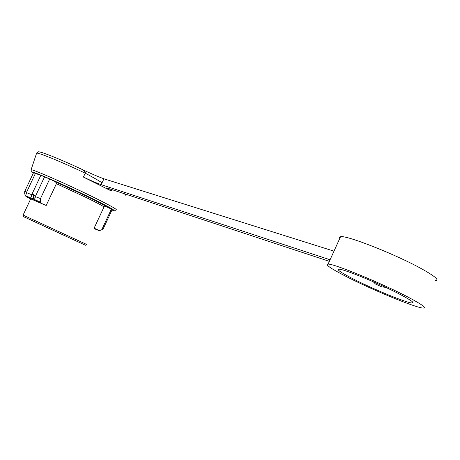 <?xml version="1.0" encoding="UTF-8"?>
<svg xmlns="http://www.w3.org/2000/svg" width="460" height="460" viewBox="0 0 460 460"><rect width="100%" height="100%" fill="white"/><g stroke="black" fill="none" stroke-linecap="round" stroke-linejoin="round"><path stroke-width="0.69" d="M435.562 280.594C439.484 280.157 435.034 276.339 422.205 269.129C396.422 254.667 346.322 234.956 340.555 236.699L339.428 237.233L339.779 238.412M343.988 275.362C369.219 288.604 415.587 307.889 423.217 308.085C426.926 308.148 422.291 304.71 409.319 297.781C383.243 283.86 333.425 263.361 328.095 264.132C324.996 264.454 330.297 268.197 343.988 275.362M350.98 277.76C370.461 288 406.404 302.933 412.068 303.002C414.862 303.013 411.24 300.346 401.195 294.992C381.213 284.343 343.223 268.697 338.928 269.203C336.49 269.416 340.503 272.268 350.98 277.76M376.406 284.527L381.823 286.896L375.354 283.946L373.267 281.744M385.675 287.351L381.823 286.896M329.348 261.361L106.703 187.904C106.225 188.036 107.778 189.071 111.366 191.004L112.159 189.543M330.073 259.779L101.073 184.632C97.198 183.298 91.287 180.768 83.34 177.037L111.366 191.004M79.603 168.285C90.114 173.253 98.227 176.761 103.943 178.808L333.989 251.148M31.401 196.236L31.516 195.143L33.597 194.108L35.288 196.592L40.497 198.582L49.68 179.009L44.562 176.847L35.408 196.334L35.294 197.311L33.327 199.145L31.947 197.88M99.251 230.581L94.116 228.154L104.023 206.908L105.771 206.39L111.366 209.122L101.769 229.73L99.234 230.696L94.392 228.746M35.288 196.592L35.294 197.311M103.943 178.808L102.039 182.821C98.612 180.515 93.035 177.307 85.313 173.213L83.34 177.037M24.616 191.849L25.311 190.739L26.295 192.838L35.414 173.437L33.522 172.701M35.414 173.437L40.825 175.335M44.562 176.847L40.848 175.283M30.705 198.887L46.178 205.493L56.402 183.695L55.637 181.918L49.68 179.009M102.011 229.212L103.391 228.436L112.027 209.869L111.245 209.386M33.54 199.094L40.428 202.153L40.497 198.582M94.116 228.154L94.507 228.499M46.178 205.493L25.95 196.575L25.714 195.937M30.665 198.967L25.95 196.575M40.428 202.153L40.739 202.917M26.295 192.838L25.806 196.04M31.711 194.73L26.415 192.585L26.369 193.574M25.892 195.908L32.453 198.617M85.445 173.029L85.313 173.213C61.145 161.719 38.059 152.289 36.599 153.197L36.697 152.996C37.864 151.823 38.818 151.489 39.548 151.99C42.107 152.087 59.351 158.855 79.304 168.147L79.304 168.147C82.944 169.556 84.991 171.183 85.445 173.029M78.948 167.986L79.304 168.147M102.039 182.821L101.073 184.632M33.327 199.145L33.597 194.108M36.478 153.577L31.079 169.774C32.212 168.929 66.441 183.891 92.259 196.598C109.417 205.068 117.398 209.49 116.213 209.869C113.062 211.261 116.529 211.002 111.924 210.088C117.639 211.721 110.595 207.65 90.798 197.857C63.25 184.322 27.813 169.027 32.079 172.402L33.258 173.27C29.9 170.125 31.809 173.144 31.079 169.774L31.004 170.045M55.637 181.918L87.251 196.57C97.681 201.693 103.856 204.964 105.771 206.39M56.402 183.695L86.221 197.535C96.031 202.337 101.959 205.459 104.023 206.908M68.264 235.968L86.998 244.605L85.255 245.163L24.817 217.258C23.293 216.838 22.718 216.114 23.098 215.084L68.264 235.968M23.891 216.804L85.462 245.249M123.774 193.384C125.402 194.54 125.885 195.161 125.229 195.253M111.521 190.716L108.479 189.474M412.557 301.915L412.068 303.002M33.528 172.684L24.805 191.239M40.859 175.266L31.516 195.143M328.095 264.132L340.555 236.699M23.098 215.084L30.739 198.812M100.263 230.322L101.763 229.822M101.821 229.787L103.132 228.746M24.708 191.429L24.679 193.919L25.869 196.109M31.349 195.621L32.298 198.444M373.405 281.808L375.354 283.946"/></g></svg>
